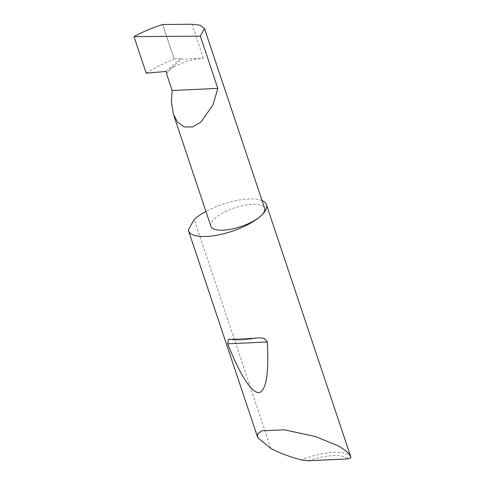 <?xml version="1.0" encoding="UTF-8"?>
<svg xmlns="http://www.w3.org/2000/svg" width="485" height="485" viewBox="0 0 485 485"><rect width="100%" height="100%" fill="white"/><g stroke="black" fill="none" stroke-linecap="round" stroke-linejoin="round"><path stroke-width="0.36" stroke-dasharray="2.42 1.82" d="M210.878 226.228A28.336 9.876 161.5 0 1 214.922 218.305A28.336 9.876 161.5 0 1 243.791 205.404A28.336 9.876 161.5 0 1 264.622 208.247M257.868 437.822L188.344 230.029M351.025 457.579A41.08 14.32 -18.5 0 0 301.294 459.913M262.07 200.614A41.08 14.32 -18.5 0 0 205.931 211.442M146.191 73.18C154.4 68.009 163.742 63.311 174.206 59.091L162.693 24.492M181.251 59.279L203.397 58.242A28.336 9.876 161.5 0 0 170.259 69.076L181.251 59.279A0.825 0.6 -131.7 0 0 180.311 58.546L174.26 59.067M170.259 69.076L166.543 73.72M270.848 448.437L194.218 219.42M308.157 460.75A38.618 13.459 161.5 0 1 348.157 458.877M180.311 58.546L165.791 71.483M162.639 24.511L174.206 59.091M170.053 69.616L166.755 72.55M230.411 339.385L254.795 338.245M203.397 58.242L192.024 24.25M228.368 339.215L258.978 337.778"/><path stroke-width="0.73" d="M133.975 36.666L200.341 36.12L217.82 88.367L212.976 104.881L200.881 122.141L192.496 126.943L184.209 126.931L177.589 122.171L173.43 114.314L171.375 101.704L172.157 90.507L166.543 73.72L166.755 72.55A0.825 0.6 -131.7 0 0 165.791 71.483L146.191 73.18L133.975 36.666C142.366 32.04 151.92 27.984 162.639 24.511L192.024 24.25L200.263 25.25L204.5 28.554L264.622 208.247A28.336 9.876 161.5 0 1 260.584 216.164A28.336 9.876 161.5 0 1 231.709 229.072A28.336 9.876 161.5 0 1 210.878 226.228L173.43 114.314M230.411 339.385C236.395 340.215 244.525 339.833 254.795 338.245L258.978 337.778L264.21 338.36L267.368 341.967C268.987 374.074 266.101 391.007 258.729 392.759C250.733 391.728 240.372 375.414 227.653 343.829L228.368 339.215L230.411 339.385M351.025 457.579L348.157 458.877L308.157 460.75L301.294 459.913C289.594 456.791 279.53 453.014 271.109 448.583L257.868 437.822L257.547 437.033L257.844 433.578L262.039 430.728L284.495 429.837L315.395 436.536L337.305 445.479C345.52 449.922 350.097 453.954 351.025 457.579L266.441 204.682A41.08 14.32 -18.5 0 0 262.07 200.614M205.931 211.442A41.08 14.32 -18.5 0 0 194.382 219.268A41.08 14.32 -18.5 0 0 194.218 219.42L188.344 230.029A41.08 14.32 -18.5 0 0 188.526 230.751A41.08 14.32 -18.5 0 0 218.729 234.879A41.08 14.32 -18.5 0 0 260.584 216.164A41.08 14.32 -18.5 0 0 266.441 204.682M200.341 36.12L204.5 28.554M217.82 88.367L172.157 90.507M227.653 343.829L267.368 341.967M257.547 437.033L188.526 230.751"/></g></svg>
